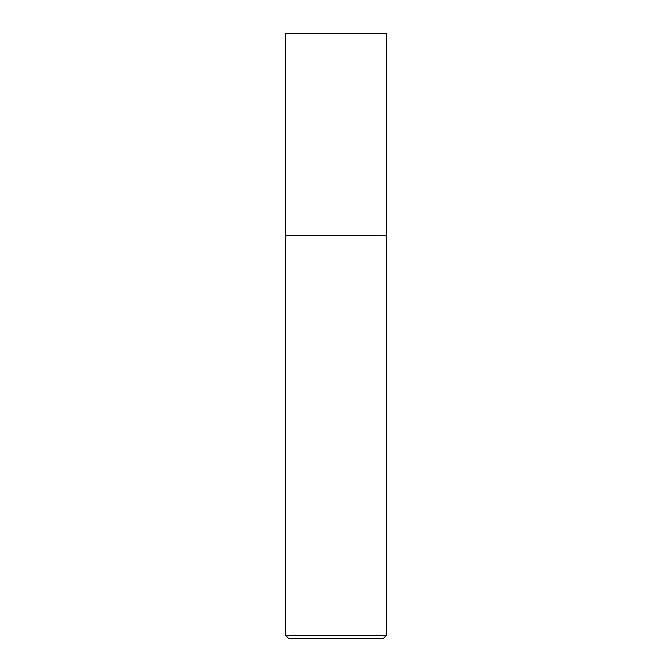 <?xml version="1.0" encoding="UTF-8"?>
<svg xmlns="http://www.w3.org/2000/svg" width="672" height="672" viewBox="0 0 672 672"><rect width="100%" height="100%" fill="white"/><g stroke="black" fill="none" stroke-linecap="round" stroke-linejoin="round"><path stroke-width="1.01" d="M285.65 235.2L386.35 235.2L386.35 33.6L285.65 33.6L285.6 235.486L386.35 235.2M386.4 635.376L383.376 638.4L288.624 638.4L285.6 635.376L386.4 635.376L386.4 235.486M285.6 635.376L285.6 235.486"/></g></svg>
